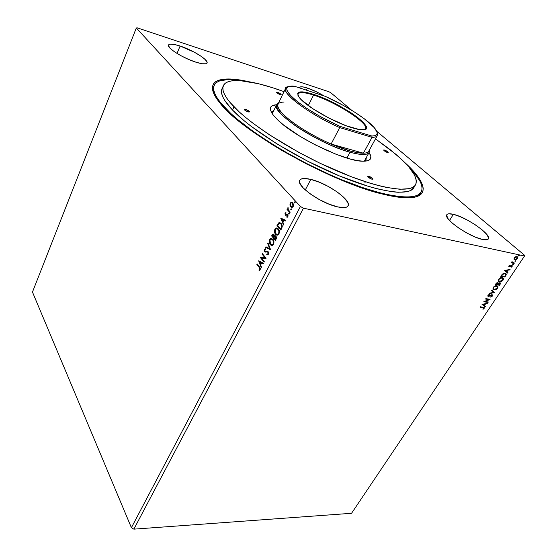 <?xml version="1.0" encoding="UTF-8"?>
<svg xmlns="http://www.w3.org/2000/svg" width="557" height="557" viewBox="0 0 557 557"><rect width="100%" height="100%" fill="white"/><g stroke="black" fill="none" stroke-linecap="round" stroke-linejoin="round"><path stroke-width="0.84" d="M453.349 214.32L449.541 220.502L453.349 214.32L448.587 213.818L447.229 214.292L446.63 215.253L447.842 218.455L452.138 222.988L458.898 228.161L467.079 233.139L475.344 237.108L482.355 239.419C469.071 236.843 442.947 218.497 446.825 214.724C447.605 213.596 449.778 213.463 453.349 214.32C466.529 217.16 491.915 234.803 488.35 238.925C487.633 239.97 485.634 240.137 482.355 239.419L486.999 239.733L488.197 239.127L488.586 238.041L486.971 234.657L482.48 230.132L475.838 225.146L468.019 220.433L460.152 216.645L453.349 214.32M180.113 46.029L177.001 53.444L180.113 46.029L173.972 44.407L169.85 44.212L168.771 44.678L168.423 45.507L169.982 48.139L174.348 51.71L180.858 55.665L188.475 59.362L195.967 62.203C183.156 58.262 166.571 47.846 168.499 45.054C169.502 43.55 173.373 43.871 180.113 46.029C192.819 50.081 208.84 60.128 207.037 63.025C206.153 64.48 202.456 64.208 195.967 62.203L202.121 63.749L206.02 63.77L206.925 63.22L207.1 62.314L205.289 59.634L200.903 56.146L194.623 52.358L180.113 46.029M307.422 88.055L306.385 90.15L307.422 88.055L302.736 86.871L300.063 87.024L299.631 87.936L299.694 87.393C300.376 86.391 302.952 86.614 307.422 88.055C312.832 89.907 318.353 92.525 323.986 95.922L316.606 91.877L307.422 88.055M310.813 179.396L305.278 189.958L310.813 179.396L304.018 178.498L301.65 178.86L300.112 179.765L299.478 181.178L299.784 183.065L303.21 187.96L309.95 193.711L318.966 199.385L328.79 204.05L337.793 206.932C321.243 203.632 295.593 185.46 299.736 180.294C301.024 178.254 304.714 177.955 310.813 179.396C327.203 183.044 351.927 200.416 348.048 205.909C346.886 207.803 343.467 208.144 337.793 206.932L344.532 207.601L346.712 207.072L348 205.999L348.341 204.44L347.763 202.456L343.975 197.547L337.298 192.033L328.721 186.692L319.46 182.271L310.813 179.396M213.979 85.862C212.809 87.888 212.774 90.506 213.867 93.701C212.871 90.798 212.809 88.382 213.686 86.439M404.438 162.219C427.734 183.009 431.215 199.657 403.359 197.672C397.642 197.269 390.84 196.099 382.951 194.156C331.694 182.612 240.958 131.382 219.945 103.003C202.191 81.454 217.78 74.645 248.22 81.594L231.97 79.108L222.048 79.4L218.267 80.347L215.378 81.851L213.422 83.919L212.475 86.544L212.565 89.719L213.749 93.444L216.046 97.684L224.032 107.605L229.693 113.196L244.189 125.346L252.885 131.765L272.693 144.89L283.562 151.413L306.51 163.939L330.009 175.19L341.559 180.141L363.491 188.398L382.951 194.156L391.474 196.043L405.684 197.791L411.268 197.679L415.787 196.934L419.233 195.598L421.607 193.697L422.93 191.267L423.229 188.363L422.526 185.028L418.335 177.251L410.753 168.305L404.431 162.219M300.418 206.501L131.403 527.681L32.466 292.056L136.312 27.975L300.418 206.501L303.481 208.186L524.534 256.004L351.558 513.289L133.861 529.15L303.481 208.186L133.861 529.15L131.403 527.681L300.418 206.501L136.312 27.975L32.466 292.056L131.403 527.681L133.861 529.15L351.558 513.289L524.534 256.004L524.416 255.169L376.699 131.243L524.416 255.169L524.534 256.004L303.481 208.186L300.418 206.501M264.31 261.686L261.588 258.232L266.086 258.288L262.41 253.672L262.138 254.194L264.874 257.633L260.391 257.571L264.039 262.208L264.31 261.686L261.588 258.232L266.086 258.288L262.41 253.672L262.138 254.194L264.874 257.633L260.391 257.571L264.039 262.208L264.31 261.686M270.528 249.773L267.994 242.908L267.694 243.479L269.651 248.617L265.968 246.814L265.668 247.385L270.528 249.773M275.388 240.464L276.397 238.271L276.23 236.69L275.172 235.702L274.35 236.071L274.093 234.769L273.243 234.037L272.512 234.337L271.614 235.924L275.388 240.464L276.119 239.071L275.896 236.133L274.942 235.715L274.35 236.071L273.884 234.462L272.972 234.037L271.614 235.924L275.388 240.464M281.675 228.419L282.26 226.476L281.807 224.443L280.624 222.981L278.897 222.737L276.982 225.564L280.825 230.055L281.675 228.419C282.517 226.372 282.357 224.743 281.201 223.524L279.28 222.605L276.982 225.564L280.825 230.055L281.675 228.419M289.932 205.122L290.956 207.058L292.634 207.162L293.574 205.373L292.926 202.873L291.144 202.205L289.912 204.099L290.308 205.206L290.601 203.18L290.232 203.096L289.932 205.122L290.677 206.8L292.147 207.371L293.247 206.417L292.801 202.727L291.325 202.149L290.232 203.096L290.601 203.18L291.485 202.128L292.084 202.212L290.865 202.769L290.308 205.206L289.932 205.122M289.912 212.649L290.197 212.092L288.129 209.502L288.073 207.538L287.732 209.341L287.315 208.868L287.029 209.418L289.912 212.649L290.197 212.092L288.282 209.808L288.073 207.538L287.732 209.341L287.315 208.868L287.029 209.418L289.912 212.649M284.996 213.164L285.323 215.176L287.496 215.19L287.53 216.283L286.834 216.694L286.939 217.314L287.461 217.153L288.101 216.032L287.83 214.703L287.147 214.201L285.476 214.494L285.316 213.658L286.033 213.164L285.957 212.565L284.996 213.164L285.978 212.725L284.996 213.164L285.205 215.058L287.419 215.086L287.53 216.283L286.834 216.694L286.939 217.314L287.913 216.624L287.69 214.522L285.476 214.494L285.957 212.565L284.996 213.164M259.109 270.611L260.189 269.88L260.293 268.182L257.125 263.872L256.854 264.387L259.778 268.258L259.868 269.268L258.963 269.985L259.109 270.611L260.189 269.88L259.555 267.012L257.125 263.872L256.854 264.387L259.625 267.541L256.854 264.387L257.362 264.178L259.625 267.541L259.249 267.478L259.813 269.407L258.963 269.985L259.109 270.611M280.777 218.253L283.471 224.986L283.778 224.394L282.907 222.229L283.945 220.238L285.581 220.941L285.894 220.349L280.819 218.163L283.471 224.986L283.778 224.394L282.907 222.229L283.945 220.238L285.581 220.941L285.894 220.349L280.777 218.253M288.721 214.083L289.334 213.881L289.069 213.059L288.561 213.721L289.097 214.16L289.006 213.331L288.63 213.254L288.721 214.083L289.292 213.992L288.881 213.032L289.097 214.16L288.721 214.083M294.556 202.894L295.182 202.685L294.911 201.864L294.395 202.539L294.932 202.978L294.841 202.149L294.465 202.066L294.556 202.894L295.133 202.797L294.73 201.843L294.932 202.978L294.556 202.894M290.928 209.843L291.548 209.641L291.283 208.819L290.768 209.488L291.304 209.926L291.214 209.098L290.838 209.014L290.928 209.843L291.506 209.752L291.095 208.798L291.304 209.926L290.928 209.843M277.052 228.05L275.464 229.018L274.859 231.162L275.457 233.662L277.08 235.172L275.555 234.281L276.738 235.117L278.138 234.908L279.377 232.52L278.333 228.878L276.676 227.973L275.729 228.266L274.768 229.575L274.49 231.406L274.956 233.327L275.931 234.351C274.831 233.098 274.615 231.42 275.29 229.317L274.921 229.247C274.246 231.35 274.455 233.028 275.555 234.281L277.56 235.145L278.953 233.947C279.649 231.823 279.447 230.132 278.333 228.878L276.349 228.008L274.921 229.247L277.184 228.05M270.194 244.586L271.356 245.435L272.735 245.254L273.96 242.894L273.257 239.691L271.308 238.319L269.936 238.995L269.17 240.965L269.414 243.131L270.563 244.655C269.484 243.388 269.275 241.71 269.943 239.628L269.574 239.559C268.906 241.647 269.108 243.325 270.194 244.586L272.199 245.47L273.543 244.307C274.232 242.204 274.03 240.52 272.937 239.245L270.946 238.354L269.574 239.559L271.767 238.396L270.744 238.668L269.679 240.304L269.602 242.469L270.563 244.655L270.194 244.586M266.74 254.772L268.272 254.382L268.404 252.07L267.263 251.068L265.104 251.256L264.784 250.009L265.8 249.522L265.793 248.826L265.111 248.819L264.276 250.1L264.707 251.66L265.411 252.091L267.367 251.792L268.035 252.46L267.952 253.811L266.775 254.11L266.74 254.772L267.611 254.89L268.349 254.243L268.098 251.548L264.965 251.116L264.86 249.849L265.8 249.522L265.793 248.826L264.484 249.376L264.707 251.66L267.82 252.07L267.952 253.811L266.775 254.11L267.109 254.834L266.74 254.772M258.685 260.857L261.184 267.666L261.484 267.102L260.676 264.909L261.665 263.015L263.196 263.816L263.496 263.252L258.727 260.773L261.184 267.666L261.484 267.102L260.676 264.909L261.665 263.015L263.196 263.816L263.496 263.252L258.685 260.857M351.794 110.356L330.809 92.754L328.978 91.773L137.259 27.85L136.312 27.975L137.259 27.85L328.978 91.773L330.809 92.754L351.794 110.356M515.114 261.435L515.698 260.76L515.065 260.92L515.114 261.435L515.747 260.822L515.002 261.003L515.114 261.435M512.893 264.749L513.484 264.074L512.844 264.241L512.893 264.749L513.533 264.136L512.781 264.317L512.893 264.749M504.607 270.5L507.636 273.104L507.949 272.645L506.981 271.809L508.026 270.242L510.073 269.47L504.649 270.43L507.636 273.104L507.949 272.645L506.981 271.809L508.026 270.242L510.073 269.47L504.649 270.43L507.636 273.104L504.607 270.5M498.55 281.313L500.527 281.487L502.853 279.844L499.483 281.793L503.103 280.067L502.978 277.797L502.853 279.844L503.375 278.242L502.296 277.539C501.091 277.289 499.873 277.873 498.626 279.287L498.355 281.048L499.88 281.835L502.261 280.965L503.507 279.092L502.658 277.637L500.485 277.783L499.009 278.799L498.237 280.262L498.348 281.034L499.483 281.793L498.515 281.285M482.028 304.38L485.133 306.74L485.432 306.294L484.444 305.535L485.446 304.031L487.472 303.245L482.028 304.38L485.133 306.74L485.432 306.294L484.444 305.535L485.446 304.031L487.472 303.245L482.028 304.38M492.409 296.052L492.59 295.133L491.817 294.709L488.398 295.948L489.387 294.368L488.099 295.113L487.765 295.927L488.684 296.428L491.74 295.133L491.998 295.941L490.668 297.118L492.033 296.47L492.158 295.823L490.675 296.818L492.409 296.052L492.562 295.078L492.026 294.723L488.308 295.837L489.387 294.368L487.96 295.294L487.814 296.108L488.308 296.428L491.74 295.133L491.949 296.011L490.668 297.118L492.409 296.052M494.038 289.946L496.816 289.104L497.916 287.725L497.944 286.486L497.011 285.776L495.514 285.811L493.168 287.482L492.903 289.208L494.038 289.946L493.049 289.431L494.038 289.946L497.645 288.22L497.916 286.437L496.823 285.734C495.619 285.497 494.4 286.075 493.168 287.482L492.896 289.194L494.038 289.946M518.741 256.004L519.34 255.322L518.699 255.482L518.741 256.004L519.382 255.385L518.637 255.566L518.741 256.004M499.504 285.261L500.506 283.604L499.908 282.657L498.243 283.332L497.923 282.733L496.941 282.733L495.27 284.516L499.504 285.261L495.375 284.355L499.504 285.261L500.464 283.026L499.908 282.657L498.243 283.332L497.686 282.657L495.27 284.516L499.504 285.261M494.595 292.599L491.566 290.072L491.26 290.524L493.599 292.39L489.492 293.177L489.192 293.636L494.644 292.529L491.566 290.072L491.26 290.524L493.599 292.39L489.492 293.177L489.192 293.636L494.595 292.599M482.982 307.624L483.789 308.146L482.975 309.344L484.13 308.411L484.172 307.464L480.426 306.789L480.148 307.199L483.768 307.917L482.975 309.344L484.13 308.411L484.298 307.617L480.426 306.789L480.148 307.199L482.982 307.624M488.301 302.005L485.147 301.518L490.097 299.318L485.85 298.643L485.579 299.06L488.747 299.562L483.775 301.762L488.023 302.416L488.301 302.005L485.147 301.518L490.035 299.415L485.85 298.643L485.579 299.06L488.747 299.562L483.775 301.762L488.023 302.416L488.301 302.005M505.84 275.799L506.313 274.023L504.579 273.229L502.525 274.002L500.743 276.293L504.976 277.087L506.285 273.974L505.199 273.285L502.344 274.155L500.743 276.293L504.976 277.087L500.854 276.133L504.726 276.857L505.84 275.799M508.973 265.8L508.82 266.483L509.363 266.803L511.709 265.933L511.096 267.318L512.287 266.107L511.563 265.417L509.502 266.35L509.968 265.055L509.182 265.55L508.847 266.531L509.23 266.782L511.772 266.009L511.096 267.318L512.106 266.518L512.238 265.696L511.256 265.473L509.502 266.35L509.968 265.055L508.973 265.8M514.104 263.44L514.396 263.008L512.189 262.403L512.092 261.303L511.772 262.472L511.027 262.813L514.104 263.44L511.124 262.66L514.104 263.44L514.396 263.008L512.057 262.243L512.092 261.303L511.772 262.472L511.027 262.813L514.104 263.44M513.986 259.151L514.8 259.806L516.102 259.632L517.655 258.17L517.411 256.819L515.935 256.666L514.257 257.87L513.986 259.151L514.8 259.806L517.446 258.545L517.662 257.111L516.931 256.61L515.552 256.805L514.257 257.87L513.986 259.151M420.486 193.175C419.414 195.013 417.409 196.37 414.464 197.241C417.708 196.273 419.818 194.727 420.793 192.604M519.152 255.266L519.34 255.712L518.56 255.788L519.152 255.266M500.464 283.026L500.235 284.167L499.253 285.038L500.263 282.907M497.673 284.049L498.237 283.325L497.673 284.049M499.747 283.116L499.371 282.859L499.977 283.325L499.351 284.766L497.784 284.488L499.622 283.081L498.564 283.06L499.246 282.845M497.164 282.852L497.519 283.088L496.029 283.506L497.77 283.318L497.345 284.411L495.737 283.945L497.032 282.845M498.424 283.61L499.351 283.074L500.019 283.471L499.351 284.766L497.784 284.488L498.424 283.61M496.28 283.729L497.143 283.074L497.805 283.436L497.345 284.411L495.988 284.167L496.28 283.729M497.533 285.999L497.645 288.22L493.787 289.717L495.577 289.459L497.025 288.463L497.805 287.029L497.533 285.999M493.307 288.93L493.37 287.308L496.294 285.929L497.053 286.305M496.294 285.929L497.088 286.354L496.294 285.929L493.37 287.308L494.616 286.242L496.141 285.908M497.088 286.354L497.492 287.565L496.538 288.867L494.637 289.556L493.328 288.707L493.927 287.154L495.876 286.145L497.443 286.73L497.206 288.157L494.317 289.522L493.405 288.944L493.37 287.308L493.495 289.09M493.349 292.167L491.274 290.51L493.349 292.167M491.887 295.182L490.989 294.98L488.308 296.428L487.821 296.122L491.385 294.904M488.155 295.718L488.197 295.078L489.178 294.437L489.429 294.737L488.155 295.14L488.204 295.746M492.297 294.806L492.158 295.823L492.297 294.806M484.068 307.401L484.13 308.411L482.828 309.065L484.298 307.617M483.553 307.743L482.745 307.394L483.365 307.534M487.013 303.335L487.173 303.69L485.203 303.802L484.2 305.306L485.203 303.802L487.013 303.335M485.168 306.092L485.133 306.74L482.049 304.352L484.889 306.51L485.168 306.092M484.653 303.913L482.835 304.275L484.653 303.913L482.835 304.275L484.896 304.143L484.124 305.299L483.079 304.505L484.124 305.299L484.653 303.913M487.939 301.95L488.023 302.416L483.998 301.602L487.939 301.95M488.503 299.332L485.69 298.886L488.503 299.332M489.645 299.248L484.903 301.288L489.645 299.248M498.752 280.763L498.828 279.12L501.76 277.741L502.511 278.124M502.546 278.166L501.76 277.741L498.828 279.12L500.075 278.04L501.606 277.72M501.76 277.741L502.894 278.542L502.658 280.004L499.761 281.369L498.863 280.791L498.828 279.12L498.961 280.937M505.895 273.55L505.582 275.576L506.139 274.371L505.895 273.55M505.436 273.898L504.663 273.487L502.344 274.232L501.216 275.722L502.595 274.455L504.914 273.71L505.763 274.232L505.791 274.963L504.83 276.578L501.216 275.722L503.117 273.696L505.317 273.772M509.613 269.553L509.759 269.936L507.775 270.02L506.724 271.586L507.775 270.02L509.613 269.553M507.692 272.422L507.385 272.881L507.692 272.422M507.218 270.117L505.394 270.444L507.218 270.117L505.394 270.444L507.469 270.34L506.668 271.544L505.652 270.667L506.668 271.544L507.218 270.117M509.126 266.072L509.126 265.612L509.293 266.169M511.98 265.473L512.106 266.518L511.681 266.518L512.238 265.696M511.542 265.863L510.936 265.689L509.801 266.74L508.84 266.525L511.298 265.64M513.303 264.025L513.484 264.464L512.705 264.533L513.303 264.025M512.008 262.236L512.022 261.351L512.085 262.284M515.517 260.704L515.705 261.149L514.926 261.219L515.517 260.704M514.264 259.499L516.708 258.873L517.509 257.592L517.307 256.749L517.446 258.545L514.8 259.806L514.146 259.437M514.466 258.998L514.16 258.274L514.598 257.459L516.583 256.888M516.91 257.139L516.381 256.826L517.23 257.452L517.07 258.462L515.093 259.367L514.501 258.977L514.64 257.947L516.638 257.049L514.383 257.731L514.557 259.054M502.01 277.964L502.999 278.869L502.358 280.387L500.423 281.382L499.002 280.986L498.766 280.129L499.385 278.96L502.01 277.964M501.467 275.945L503.528 273.856L504.914 273.71L505.798 274.329L504.83 276.578L501.467 275.945M516.638 257.049L517.3 257.682L516.854 258.727L515.538 259.388L514.605 259.123L514.856 257.682L516.638 257.049M259.451 270.528L258.963 269.985L260.182 269.463L259.625 267.541L260.279 269.17L259.339 270.041L259.451 270.528M285.616 220.871L283.945 220.238L285.616 220.871M283.666 224.61L281.146 218.33L283.666 224.61M283.012 221.609L283.798 220.092L281.731 219.284L283.798 220.092L281.731 219.284L283.429 220.015L282.636 221.54L283.798 220.092L282.636 221.54L281.731 219.284L283.012 221.609M286.04 214.703L287.384 214.278L286.18 214.73M287.544 215.002L288.011 216.025L287.287 217.244L286.834 216.694L287.906 216.36L287.53 216.283L287.906 216.36L287.795 215.169L287.21 214.939M285.887 215.385L285.205 215.058L285.581 215.134L285.372 213.24L285.24 214.466L285.887 215.385M290.023 212.433L287.029 209.418L287.572 209.16L290.023 212.433M288.094 209.418L287.732 209.341L288.094 209.418M287.983 208.61L287.76 207.852L288.171 207.872L287.983 208.61M291.777 207.392L290.677 206.8L291.053 206.877L290.308 205.206L291.777 207.392M292.216 202.929L293.233 203.876L293.49 205.317L293.052 206.424L292.014 206.765M291.896 206.724L290.789 206.013L290.357 204.287L291.046 202.964L292.084 202.943L292.857 203.792L293.114 205.234L292.676 206.341L291.896 206.724L293.26 206.104L292.516 203.284L292.885 206.027L292.07 206.71L290.97 206.25L290.587 203.493L291.388 202.832L292.891 203.368L291.993 202.894M280.944 229.825L276.982 225.564L278.918 223.065L278.542 222.988L279.635 222.682L278.632 223.378L277.358 225.634L280.944 229.825M280.018 223.392L281.292 224.144L282.058 225.696L281.083 229.122L277.658 225.481L279.398 223.336L281.292 224.144L282.044 226.978L281.292 224.144L280.296 223.434M281.668 226.901L281.013 228.467L281.389 228.544L282.044 226.978L281.668 226.901L280.707 229.052L281.389 228.544L280.707 229.052L277.658 225.481L278.897 223.573L279.92 223.357L280.916 224.067L281.64 225.432L281.668 226.901M277.316 228.781L278.688 229.846L279.287 232.158L278.625 234.017L277.094 234.469L277.818 234.511L278.925 233.571C279.489 231.858 279.329 230.494 278.423 229.491L277.156 228.767M275.318 229.679L276.481 228.718L278.054 229.421C278.953 230.424 279.12 231.789 278.549 233.501L277.442 234.441L275.833 233.745L275.318 229.679L276.571 228.704L278.054 229.421L278.855 231.176L278.841 232.652L278.249 233.947L277.142 234.469L275.973 233.898L275.165 232.506L275.318 229.679M273.369 234.107L271.99 235.994L275.513 240.227L271.614 235.924L273.431 234.1M274.726 236.14L275.43 235.771L274.726 236.14M275.987 236.739L276.307 238.048L275.652 239.524L275.987 236.739L275.367 236.46L275.987 236.739L275.618 236.669L275.597 238.849L275.973 238.918L275.276 239.461L273.87 237.769L274.963 236.391L275.618 236.669L275.931 237.978L275.276 239.461L273.87 237.769L274.636 236.565L275.374 236.46M273.988 235.068L274.309 236.286L273.856 237.373L273.988 235.075L273.424 234.824M272.276 235.855L273.083 234.748L273.988 235.075L273.612 235.005L273.626 237.031L273.995 237.094L273.48 237.303L273.856 237.373L272.276 235.855L272.874 234.859L273.501 234.88L273.947 235.917L273.48 237.303L272.276 235.855M271.739 245.505L270.563 244.655L271.732 245.505M271.941 239.127L273.292 240.206L273.877 242.525L273.222 244.363L271.746 244.802L273.515 243.924C274.079 242.225 273.919 240.868 273.034 239.851L271.746 239.099M269.964 239.997L271.092 239.057L272.658 239.782C273.543 240.798 273.71 242.156 273.146 243.855L272.074 244.774L270.465 244.057L269.964 239.997L271.203 239.044L272.658 239.782L273.445 241.55L273.431 243.019L272.846 244.3L271.753 244.802L269.985 243.284L269.623 241.647L269.964 239.997M265.968 246.814L265.668 247.385L266.288 246.974L266.044 247.447L270.57 249.675L267.994 242.908L267.694 243.479L269.651 248.617L265.968 246.814M270.02 248.68L267.694 243.479L268.168 243.36L270.02 248.68M267.346 254.911L267.144 254.201L267.311 254.897M267.269 254.215L268.328 253.874L267.952 253.811L268.328 253.874L268.195 252.133L267.743 251.855M265.557 252.091L264.707 251.66L265.083 251.722L264.86 249.439L264.484 249.376L265.793 248.854L264.993 249.223L264.652 250.163L265.557 252.091M265.633 251.409L267.402 251.123M267.165 251.151L266.33 251.367M267.861 251.889L268.418 253.651L267.29 254.215M264.164 261.957L260.391 257.571L265.243 257.689L262.138 254.194L262.653 253.978L265.243 257.689L260.76 257.633L264.164 261.957M263.252 263.712L261.665 263.015L263.252 263.712M261.393 267.269L259.068 260.948L261.393 267.269M260.794 264.269L261.546 262.82L259.576 261.929L261.546 262.82L259.576 261.929L261.17 262.765L260.418 264.213L261.546 262.82L260.418 264.213L259.576 261.929L260.794 264.269M249.237 111.303L249.536 111.915C248.311 112.18 246.619 111.511 244.474 109.91L244.272 109.207L246.076 109.478L249.543 111.741L248.951 112.068L247.127 111.539L244.175 109.304C245.4 109.04 247.085 109.701 249.237 111.303L248.875 112.061L249.237 111.303M280.832 94.077L281.139 94.593C280.143 94.739 278.702 94.147 276.822 92.81L276.745 92.19L278.075 92.511L281.132 94.439L279.148 94.203L276.523 92.295C277.518 92.142 278.953 92.74 280.832 94.077L280.547 94.662L280.832 94.077M387.749 151.789L388.222 152.493C387.352 152.653 385.973 152.061 384.093 150.717L383.627 150.014L384.887 150.16L388.152 152.214L387.679 152.555L387.749 151.789L387.359 152.479L386.092 151.97L383.627 150.014C384.497 149.861 385.876 150.446 387.749 151.789M372.431 178.261L372.946 179.145C371.888 179.41 370.28 178.741 368.142 177.14L367.766 176.165L369.138 176.367L372.891 178.783L372.598 179.284L371.902 179.187L372.431 178.261L371.916 179.187L370.433 178.623L367.634 176.27C368.692 175.998 370.294 176.666 372.431 178.261M364.967 161.196L366.269 157.638L365.977 160.103L364.967 161.196M369.096 152.486C372.856 158.425 370.677 161.328 362.551 161.21C344.63 161.335 293.908 136.618 277.275 119.497L273.021 114.77L271.628 112.695L270.347 109.2L270.444 107.807L272.095 105.802L276.627 104.758C269.609 105.134 268.502 108.594 273.313 115.146L277.275 119.497L283.381 124.838L300.153 136.423L315.304 144.89L336.01 154.247L349.893 158.912L357.594 160.653L363.7 161.231L367.996 160.674L370.384 159.024L370.823 156.399L369.096 152.486M365.037 161.147L364.96 160.019L365.037 161.147M222.925 87.24L222.027 88.667C219.931 93.242 223.434 100.378 232.534 110.063L234.017 106.853C224.875 97.21 221.338 90.13 223.399 85.618C227.423 76.671 253.017 80.222 284.021 91.654L272.652 87.748L258.26 83.661L240.192 80.647L231.232 80.953L227.862 81.844L225.313 83.244L223.636 85.151L222.884 87.574L223.092 90.499L224.297 93.917L226.518 97.802L229.756 102.126L239.273 111.943L245.498 117.339L252.627 122.986L269.303 134.738L298.851 152.402L320.094 163.278L351.446 176.799L370.419 183.309L378.969 185.697L386.774 187.493L399.849 189.255L409.221 188.656L412.459 187.521L414.714 185.871L416.009 183.733L416.364 181.157L415.801 178.17L414.352 174.821L409.012 167.197L400.706 158.62L389.872 149.408L375.495 138.867L395.574 154.073C411.672 167.754 418.328 177.989 415.529 184.785C410.934 193.46 380.501 189.317 338.844 171.737C297.243 154.24 252.544 126.244 234.017 106.853L232.534 110.063L225.07 100.956L222.877 97.043L221.693 93.604L221.498 90.645L222.034 88.647M224.917 108.531L225.181 107.94C215.65 97.677 211.994 90.109 214.215 85.249C217.321 79.693 226.56 78.203 241.933 80.779L227.625 79.588L219.381 80.953L216.534 82.443L214.619 84.49L213.686 87.094L213.797 90.248L214.981 93.931L217.265 98.129L220.669 102.815L230.793 113.468L237.456 119.33L253.72 131.814L273.285 144.764L284.021 151.205L306.67 163.57L329.876 174.682L341.281 179.577L362.941 187.73L382.172 193.432L390.596 195.305L404.661 197.046L410.189 196.941L414.666 196.217L418.084 194.901L420.451 193.028L421.774 190.64L422.081 187.779L421.405 184.485L419.79 180.816L413.928 172.503L408.741 166.877C419.741 177.913 423.884 186.303 421.148 192.061C416.114 201.516 383.23 197.255 338.071 178.24C292.982 159.302 244.76 128.876 225.181 107.94L224.917 108.531M413.858 187.639L410.746 190.459L407.494 191.622L398.102 192.283L392.003 191.733L377.207 188.823L368.657 186.456L339.512 175.97L307.722 161.251L277.038 143.985L251.068 126.251L243.966 120.59L232.534 110.063C250.977 129.544 295.558 157.547 337.103 174.968C378.718 192.464 409.179 196.461 413.844 187.667L415.529 184.785M272.881 112.493L271.913 113.085L272.881 112.493M271.913 113.168L272.227 111.706L274.065 110.049L271.913 113.168M365.107 182.599L364.612 181.714M313.556 95.073C302.827 91.689 297.633 91.801 297.967 95.4L298.058 93.945C299.499 91.856 304.665 92.232 313.556 95.073L308.286 105.579L313.556 95.073C335.634 101.917 369.298 123.466 365.496 128.751L364.362 129.67C373.775 126.683 337.584 102.467 313.556 95.073L313.542 94.356L313.556 95.073M352.115 127.797C334.367 122.631 305.389 105.969 299.353 97.586C295.203 91.257 299.938 90.178 313.542 94.356L332.014 102.008L350.45 112.396L357.873 117.645L363.255 122.387L366.102 126.216L366.088 128.785L364.424 129.656L359.537 129.579L346.057 125.722L328.881 118.049L312.512 108.524L301.219 99.668L298.789 96.827L297.647 93.68L298.559 92.413L302.256 91.849L313.542 94.356C340.968 102.739 380.64 131.16 361.778 129.809C359.321 129.684 356.097 129.008 352.115 127.797M350.04 152.249C363.714 155.828 370.161 155.09 369.382 150.014L369.145 152.388C367.39 155.257 361.02 155.208 350.04 152.249L346.92 158.049L350.04 152.249C319.084 144.193 270.061 111.846 276.676 104.66L278.472 103.094C273.271 106.199 278.785 113.663 295.008 125.485C310.806 136.493 334.116 147.807 350.04 152.249L349.998 150.947L350.04 152.249M285.65 88.298L288.192 86.683C275.249 88.02 305.076 112.591 339.735 127.595L339.854 126.328L339.735 127.595L372.034 137.349L371.832 136.026L339.854 126.328C320.957 117.673 305.856 108.664 294.556 99.299C285.052 90.596 284.286 86.189 292.265 86.07L294.395 86.217L325.33 96.361C346.565 105.865 369.026 120.354 375.272 128.911C378.663 133.555 377.521 135.929 371.832 136.026L374.499 135.797L376.26 135.059L377.103 133.84L377.033 132.169L374.269 127.664L364.32 118.801L354.663 112.152L343.425 105.468L325.33 96.361L294.395 86.217L288.881 86.419L287.349 87.254L286.702 88.577L286.973 90.373L290.329 95.254L297.278 101.548L307.339 108.74L319.655 116.19L339.854 126.328L371.832 136.026L372.034 137.349C376.748 137.328 378.447 135.741 377.131 132.587L377.284 135.595C376.629 136.785 374.875 137.37 372.034 137.349L363.394 153.196L331.109 144.033L339.735 127.595C310.082 114.721 281.522 93.499 285.65 88.298L277.915 104.236C273.564 109.945 301.622 131.459 331.109 144.033L339.735 127.595L372.034 137.349L363.394 153.196C360.087 153.272 355.617 152.521 349.998 150.947L357.566 152.695L363.394 153.196L331.109 144.033L349.998 150.947C344.33 149.346 338.036 147.041 331.109 144.033C313.417 136.34 294.66 124.921 285.08 116.135C275.701 106.986 275.353 102.293 284.042 102.049M363.394 153.196C366.269 153.112 368.059 152.423 368.776 151.128L377.284 135.595M285.922 214.647L286.298 214.724M286.946 214.208L287.321 214.285M287.001 216.68L287.377 216.757M291.325 202.149L291.701 202.233M292.07 206.71L292.446 206.786M279.28 222.605L279.649 222.682M276.349 228.008L276.718 228.085M277.442 234.441L277.818 234.511M272.972 234.037L273.348 234.107M274.942 235.715L275.318 235.785M270.946 238.354L271.322 238.424M272.074 244.774L272.45 244.836M267.471 254.194L267.847 254.257M265.139 248.812L265.515 248.875M266.65 251.116L267.019 251.179M222.027 88.667L223.399 85.618M364.299 161.224L369.145 152.388M272.276 113.732L276.676 104.66"/></g></svg>
